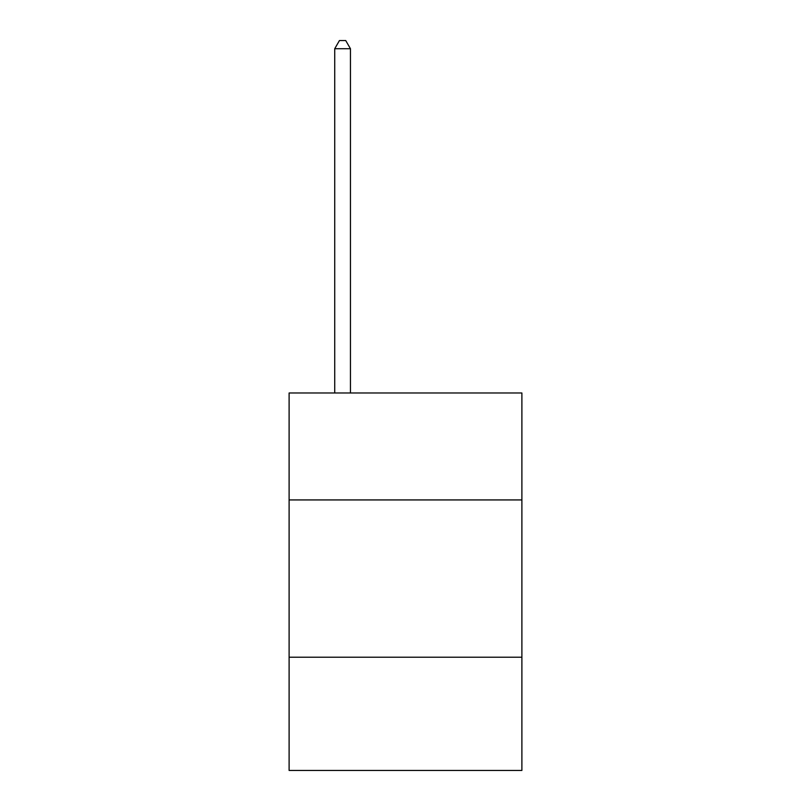<?xml version="1.0" encoding="UTF-8"?>
<svg xmlns="http://www.w3.org/2000/svg" width="811" height="811" viewBox="0 0 811 811"><rect width="100%" height="100%" fill="white"/><g stroke="black" fill="none" stroke-linecap="round" stroke-linejoin="round"><path stroke-width="1.22" d="M289.111 499.931L521.889 499.931L521.889 392.98L289.111 392.98L289.111 770.45L521.889 770.45L521.889 657.214L289.111 657.214M521.889 657.214L521.889 499.931M350.453 392.98L350.453 48.731L334.72 48.731L334.72 392.98M334.72 48.731L339.444 40.55L345.729 40.55L350.453 48.731"/></g></svg>
